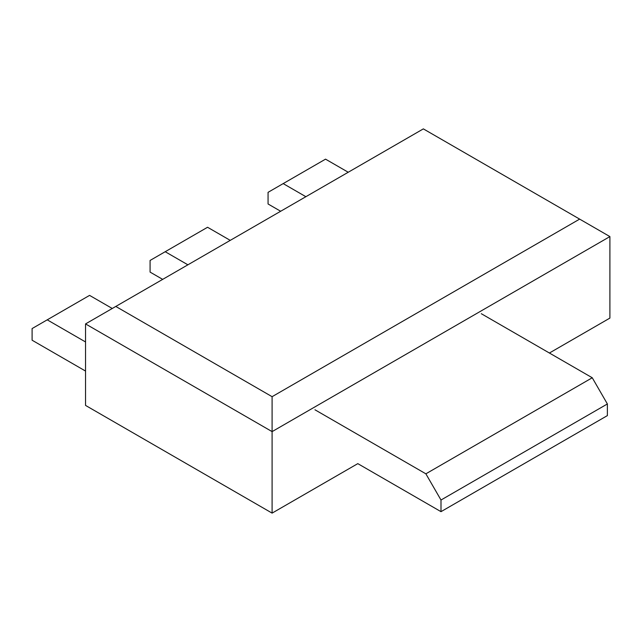 <?xml version="1.0" encoding="UTF-8"?>
<svg xmlns="http://www.w3.org/2000/svg" width="642" height="642" viewBox="0 0 642 642"><rect width="100%" height="100%" fill="white"/><g stroke="black" fill="none" stroke-linecap="round" stroke-linejoin="round"><path stroke-width="0.96" d="M549.4 353.02L609.9 318.087L609.9 236.585L272.096 431.617L272.096 396.684L115.793 306.443L423.351 128.881L579.646 219.115L272.096 396.684M440.998 511.666L440.998 500.022L607.38 403.962L607.38 415.607L440.998 511.666L357.803 463.636L272.096 513.118L272.096 431.617L85.546 323.913L115.793 306.443M609.9 236.585L579.646 219.115M272.096 513.118L85.546 405.415L85.546 323.913M481.331 313.721L592.253 377.761L425.871 473.82L314.949 409.781M607.38 403.962L592.253 377.761M440.998 500.022L425.871 473.82M280.666 211.258L268.059 203.979L268.059 192.335L325.534 159.152L348.229 172.249M305.873 196.701L283.186 183.604M162.683 279.374L150.084 272.096L150.084 260.451L165.203 251.72L207.559 227.268L230.245 240.365M187.897 264.817L165.203 251.72M85.546 371.068L32.1 340.212L32.1 328.568L89.575 295.384L112.262 308.481M85.546 341.961L47.227 319.836"/></g></svg>

